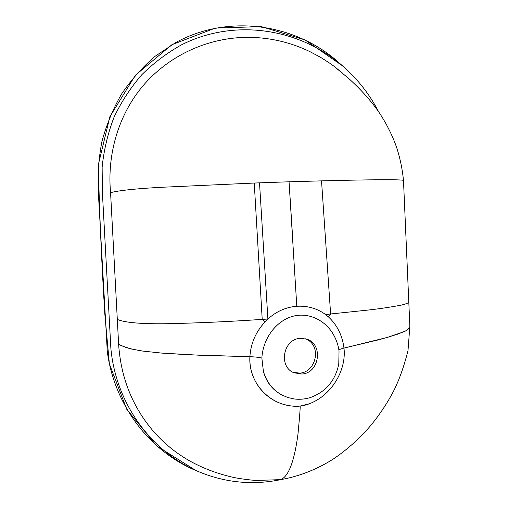 <?xml version="1.0" encoding="UTF-8"?>
<svg xmlns="http://www.w3.org/2000/svg" width="508" height="508" viewBox="0 0 508 508"><rect width="100%" height="100%" fill="white"/><g stroke="black" fill="none" stroke-linecap="round" stroke-linejoin="round"><path stroke-width="0.76" d="M196.298 464.395L191.834 462.096C176.994 454.076 163.938 443.522 152.673 430.435C132.194 406.121 120.847 377.419 118.631 344.335L125.368 347.262C128.359 348.355 134.125 349.618 142.672 351.066L161.779 353.104L200.469 355.289L249.892 356.692C250.768 343.452 255.778 331.908 264.928 322.053L262.211 319.386C229.87 321.589 197.999 323.037 166.592 323.729C135.788 324.142 122.568 321.805 117.304 319.38L118.631 344.335L122.034 345.961L131.35 348.996L142.672 351.066L161.779 353.104L189.846 354.832L249.898 356.692C248.755 378.981 263.385 398.488 283.496 404.362C288.887 405.981 294.43 406.546 300.126 406.063L309.74 403.638C313.226 402.222 316.198 400.685 318.668 399.021C334.912 388.639 346.265 367.601 343.986 348.082C341.293 348.736 339.604 349.396 338.912 350.063C339.611 349.396 341.293 348.736 343.967 348.082C342.348 335.445 337.198 325.069 328.511 316.96C337.198 325.069 342.354 335.445 343.967 348.082L387.21 337.452L398.196 333.978L404.92 331.216C407.225 330.232 408.883 328.835 409.886 327.038C408.083 329.495 405.93 331.121 403.441 331.908L387.204 337.452L378.314 339.884L343.973 348.082M261.868 358.083C262.833 339.858 274.593 322.275 291.338 316.725C308.07 311.321 325.99 320.358 333.959 335.54C336.582 340.335 338.271 345.478 339.039 350.984L338.772 364.065C335.375 380.435 326.123 391.522 311.023 397.32C305.645 399.091 300.19 399.663 294.659 399.021L288.03 397.605L281.781 394.957C272.586 389.788 266.459 381.895 263.385 371.291L261.868 358.083C259.359 357.372 255.397 356.908 249.968 356.692M281.629 394.881C272.231 389.668 266.148 381.806 263.385 371.291M300.107 406.032C273.031 408.661 248.145 384.829 249.892 356.692C250.768 343.452 255.778 331.902 264.928 322.053L267.894 319.037C276.32 311.404 285.953 307.143 296.786 306.254C307.448 305.632 317.017 308.369 325.488 314.465L328.511 316.96L330.613 313.969L364.344 310.464C377.514 309.093 389.947 307.289 401.637 305.041C406.457 303.797 408.8 302.832 408.673 302.158L408.661 301.752M311.023 397.32L311.023 397.32C326.123 391.522 335.375 380.435 338.772 364.065M301.879 374.028L293.999 372.783C278.105 366.795 283.172 338.944 300.228 338.385L306.318 339.046C323.539 343.535 319.805 373.126 301.879 374.028M305.34 338.772C322.116 344.888 316.528 372.04 299.86 373.145L292.983 372.294M195.923 470.541L156.693 445.941L126.714 409.219L109.372 363.874L104.87 314.579C101.714 264.903 99.524 214.992 98.292 164.852L109.899 116.681L135.388 75.248L171.856 44.736L215.341 28.067L261.252 26.607L304.946 39.884L342.475 65.799M254.254 183.045L259.518 182.842L267.894 319.037L262.211 319.386L254.254 183.045L159.62 187.369C127.762 189.211 115.513 191.256 110.579 192.691L117.304 319.38C122.492 321.767 135.693 324.168 166.821 323.729C198.241 323.031 230.035 321.583 262.211 319.386L265.106 321.812M378.784 112.033C368.865 92.837 355.562 76.416 338.868 62.782C295.535 27.559 232.753 18.834 181.388 44.901C167.069 52.908 153.937 62.782 141.999 74.517C130.912 87.217 121.641 101.321 114.192 116.84C107.931 132.975 103.911 149.758 102.127 167.196L102.426 193.262L110.877 348.456C115.678 401.041 148.082 447.434 192.227 468.82C220.999 482.333 250.704 485.902 281.337 479.527M195.656 470.427L192.437 469.03C147.834 448.951 114.205 403.784 107.309 351.669L98.419 193.935C97.434 176.333 98.59 158.928 101.879 141.726C106.432 124.873 112.992 108.985 121.545 94.063C131.14 79.902 142.297 67.329 155.004 56.35L175.679 42.57C226.905 14.541 290.963 22.987 334.448 58.782L342.335 65.684M110.579 192.691C106.705 151.479 120.339 109.563 147.479 80.804C174.606 52.153 212.611 36.779 250.349 37.332C271.209 37.808 291.014 42.551 309.778 51.562L320.542 57.309L329.127 62.77L334.093 66.326L349.199 78.924C360.077 88.83 369.202 98.819 376.568 108.89C383.178 117.881 391.808 133.032 396.951 148.444C400.31 159.106 402.488 169.812 403.485 180.556C404.019 179.254 370.808 179.591 321.532 180.867L289.058 181.794L296.793 306.28C307.448 305.632 317.011 308.356 325.488 314.465L330.613 313.969L328.524 316.954L326.257 315.081M259.518 182.842L289.058 181.794L292.945 242.437M334.093 66.326L342.665 73.247M409.854 326.371L407.994 350.634C403.974 366.585 399.155 380.098 393.541 391.185C387.109 403.473 379.425 414.992 370.491 425.748C362.382 435.489 349.129 448.361 333.794 458.686C319.418 468.052 300.298 476.358 280.6 479.635C291.217 475.786 295.891 450.126 298.025 433.686C299.695 415.976 300.393 406.768 300.126 406.063M300.107 406.051C300.393 407.016 299.682 416.331 297.986 433.997C295.834 450.412 291.147 475.831 280.6 479.635L255.689 480.473C243.592 479.355 234.385 477.895 228.073 476.098C215.411 472.865 203.333 468.198 191.834 462.096M325.717 314.668L330.613 313.969L321.532 180.867M318.668 399.021C304.686 407.829 294.367 407.295 283.547 404.381L283.496 404.362M333.959 335.54L334.893 337.356M409.886 327.038L403.492 180.556M340.595 71.533L335.045 67.069M334.448 58.782L338.868 62.782"/></g></svg>
